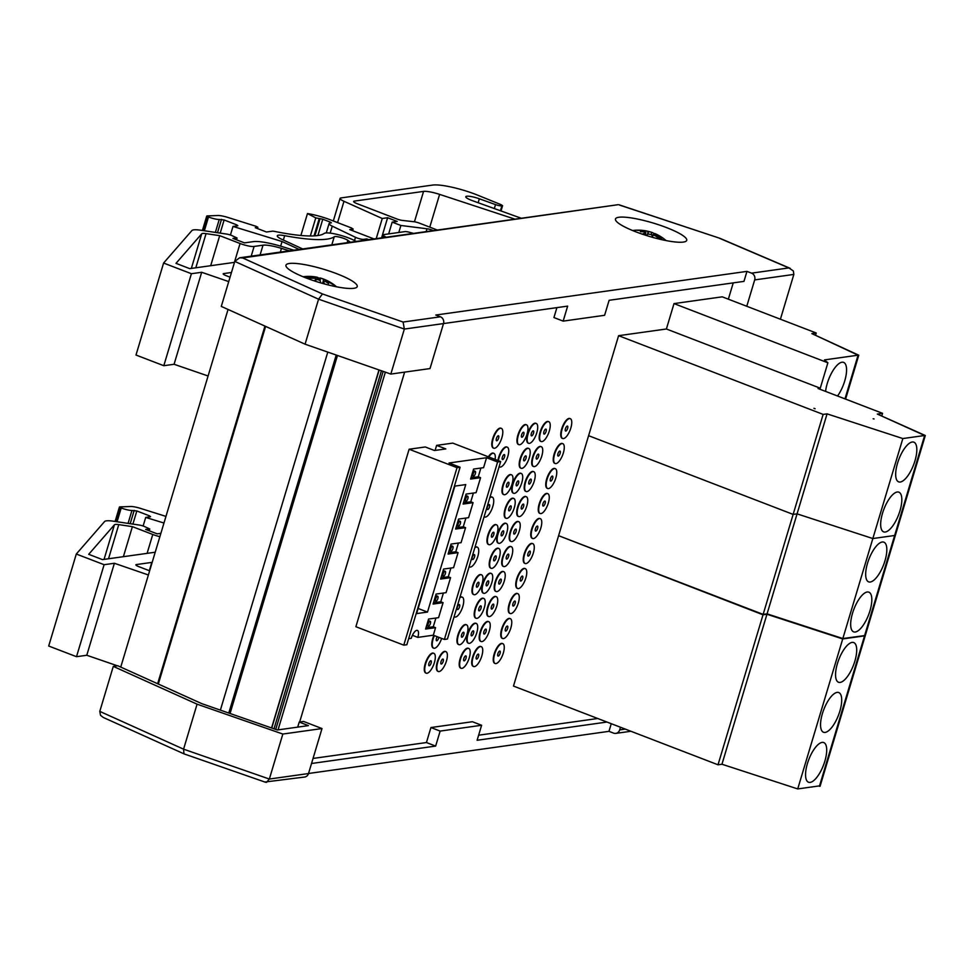 <?xml version="1.0" encoding="UTF-8"?>
<svg xmlns="http://www.w3.org/2000/svg" width="974" height="974" viewBox="0 0 974 974"><rect width="100%" height="100%" fill="white"/><g stroke="black" fill="none" stroke-linecap="round" stroke-linejoin="round"><path stroke-width="1.46" d="M597.756 718.495L478.624 735.212M311.522 763.494L435.646 746.084L426.442 742.541L313.044 758.442M404.624 372.129L299.651 722.014M503.655 494.548A10.629 3.933 -69 0 1 503.412 494.475A10.629 3.933 -69 0 1 503.558 483.141A10.629 3.933 -69 0 1 511.046 474.642A10.629 3.933 -69 0 1 511.265 474.752M473.656 594.542A10.629 3.933 -69 0 1 473.413 594.469A10.629 3.933 -69 0 1 473.559 583.134A10.629 3.933 -69 0 1 481.046 574.636A10.629 3.933 -69 0 1 481.266 574.745M489.959 497.276A10.629 3.933 -69 0 1 491.809 496.971A10.629 3.933 -69 0 1 492.028 497.081M493.477 448.077A10.629 3.933 -69 0 1 493.246 448.003A10.629 3.933 -69 0 1 493.392 436.681A10.629 3.933 -69 0 1 500.88 428.17A10.629 3.933 -69 0 1 501.099 428.28M540.911 441.429A10.629 3.933 -69 0 1 540.667 441.356A10.629 3.933 -69 0 1 540.813 430.021A10.629 3.933 -69 0 1 548.301 421.523A10.629 3.933 -69 0 1 548.52 421.632M488.351 456.806A10.629 3.933 -69 0 1 493.38 453.166A10.629 3.933 -69 0 1 493.599 453.275M533.411 466.424A10.629 3.933 -69 0 1 533.168 466.351A10.629 3.933 -69 0 1 533.314 455.016A10.629 3.933 -69 0 1 540.801 446.518A10.629 3.933 -69 0 1 541.02 446.628M525.911 491.42A10.629 3.933 -69 0 1 525.668 491.346A10.629 3.933 -69 0 1 525.814 480.024A10.629 3.933 -69 0 1 533.302 471.513A10.629 3.933 -69 0 1 533.521 471.623M518.412 516.415A10.629 3.933 -69 0 1 518.168 516.354A10.629 3.933 -69 0 1 518.314 505.019A10.629 3.933 -69 0 1 525.802 496.509A10.629 3.933 -69 0 1 526.021 496.618M510.912 541.422A10.629 3.933 -69 0 1 510.668 541.349A10.629 3.933 -69 0 1 510.814 530.014A10.629 3.933 -69 0 1 518.302 521.516A10.629 3.933 -69 0 1 518.521 521.626M503.412 566.418A10.629 3.933 -69 0 1 503.168 566.344A10.629 3.933 -69 0 1 503.315 555.01A10.629 3.933 -69 0 1 510.802 546.511A10.629 3.933 -69 0 1 511.021 546.621M495.912 591.413A10.629 3.933 -69 0 1 495.669 591.34A10.629 3.933 -69 0 1 495.815 580.017A10.629 3.933 -69 0 1 503.302 571.507A10.629 3.933 -69 0 1 503.521 571.616M488.412 616.408A10.629 3.933 -69 0 1 488.169 616.347A10.629 3.933 -69 0 1 488.315 605.012A10.629 3.933 -69 0 1 495.803 596.502A10.629 3.933 -69 0 1 496.022 596.612M502.438 638.384A10.629 3.933 -69 0 1 502.207 638.323A10.629 3.933 -69 0 1 502.353 626.988A10.629 3.933 -69 0 1 509.84 618.49A10.629 3.933 -69 0 1 510.059 618.587M468.397 643.169A10.629 3.933 -69 0 1 468.153 643.096A10.629 3.933 -69 0 1 468.299 631.761A10.629 3.933 -69 0 1 475.787 623.263A10.629 3.933 -69 0 1 476.018 623.372M458.644 644.532A10.629 3.933 -69 0 1 458.413 644.459A10.629 3.933 -69 0 1 458.559 633.137A10.629 3.933 -69 0 1 466.047 624.626A10.629 3.933 -69 0 1 466.266 624.736M433.479 648.063A10.629 3.933 -69 0 1 433.247 647.99A10.629 3.933 -69 0 1 433.893 635.438M459.959 597.269A10.629 3.933 -69 0 1 461.798 596.965A10.629 3.933 -69 0 1 462.029 597.074M480.913 641.416A10.629 3.933 -69 0 1 480.669 641.342A10.629 3.933 -69 0 1 480.815 630.008A10.629 3.933 -69 0 1 488.303 621.509A10.629 3.933 -69 0 1 488.522 621.619M509.938 613.389A10.629 3.933 -69 0 1 509.706 613.328A10.629 3.933 -69 0 1 509.852 601.993A10.629 3.933 -69 0 1 517.34 593.483A10.629 3.933 -69 0 1 517.559 593.592M475.896 618.173A10.629 3.933 -69 0 1 475.653 618.1A10.629 3.933 -69 0 1 475.799 606.765A10.629 3.933 -69 0 1 483.287 598.267A10.629 3.933 -69 0 1 483.518 598.365M517.438 588.393A10.629 3.933 -69 0 1 517.206 588.32A10.629 3.933 -69 0 1 517.352 576.998A10.629 3.933 -69 0 1 524.84 568.487A10.629 3.933 -69 0 1 525.059 568.597M483.396 593.166A10.629 3.933 -69 0 1 483.153 593.105A10.629 3.933 -69 0 1 483.299 581.77A10.629 3.933 -69 0 1 490.786 573.26A10.629 3.933 -69 0 1 491.018 573.369M524.937 563.398A10.629 3.933 -69 0 1 524.706 563.325A10.629 3.933 -69 0 1 524.852 551.99A10.629 3.933 -69 0 1 532.34 543.492A10.629 3.933 -69 0 1 532.559 543.602M490.896 568.171A10.629 3.933 -69 0 1 490.653 568.098A10.629 3.933 -69 0 1 490.799 556.775A10.629 3.933 -69 0 1 498.286 548.265A10.629 3.933 -69 0 1 498.518 548.374M532.437 538.391A10.629 3.933 -69 0 1 532.206 538.33A10.629 3.933 -69 0 1 532.352 526.995A10.629 3.933 -69 0 1 539.839 518.497A10.629 3.933 -69 0 1 540.059 518.594M498.396 543.175A10.629 3.933 -69 0 1 498.152 543.102A10.629 3.933 -69 0 1 498.298 531.767A10.629 3.933 -69 0 1 505.786 523.269A10.629 3.933 -69 0 1 506.017 523.379M539.937 513.395A10.629 3.933 -69 0 1 539.706 513.335A10.629 3.933 -69 0 1 539.852 502A10.629 3.933 -69 0 1 547.339 493.489A10.629 3.933 -69 0 1 547.558 493.599M505.896 518.168A10.629 3.933 -69 0 1 505.652 518.107A10.629 3.933 -69 0 1 505.798 506.772A10.629 3.933 -69 0 1 513.286 498.274A10.629 3.933 -69 0 1 513.517 498.371M547.437 488.4A10.629 3.933 -69 0 1 547.205 488.327A10.629 3.933 -69 0 1 547.351 477.004A10.629 3.933 -69 0 1 554.839 468.494A10.629 3.933 -69 0 1 555.058 468.604M513.395 493.173A10.629 3.933 -69 0 1 513.152 493.112A10.629 3.933 -69 0 1 513.298 481.777A10.629 3.933 -69 0 1 520.786 473.267A10.629 3.933 -69 0 1 521.017 473.376M554.937 463.405A10.629 3.933 -69 0 1 554.705 463.332A10.629 3.933 -69 0 1 554.851 451.997A10.629 3.933 -69 0 1 562.339 443.499A10.629 3.933 -69 0 1 562.558 443.608M520.895 468.177A10.629 3.933 -69 0 1 520.652 468.104A10.629 3.933 -69 0 1 520.798 456.782A10.629 3.933 -69 0 1 528.285 448.271A10.629 3.933 -69 0 1 528.517 448.381M562.436 438.397A10.629 3.933 -69 0 1 562.205 438.337A10.629 3.933 -69 0 1 562.351 427.002A10.629 3.933 -69 0 1 569.839 418.503A10.629 3.933 -69 0 1 570.058 418.601M528.395 443.182A10.629 3.933 -69 0 1 528.152 443.109A10.629 3.933 -69 0 1 528.298 431.774A10.629 3.933 -69 0 1 535.785 423.276A10.629 3.933 -69 0 1 536.017 423.386M474.959 547.266A10.629 3.933 -69 0 1 476.797 546.974A10.629 3.933 -69 0 1 477.029 547.084M497.921 460.483A10.629 3.933 -69 0 1 506.809 446.981A10.629 3.933 -69 0 1 507.028 447.09M488.656 544.539A10.629 3.933 -69 0 1 488.412 544.466A10.629 3.933 -69 0 1 488.558 533.143A10.629 3.933 -69 0 1 496.046 524.633A10.629 3.933 -69 0 1 496.265 524.743M518.655 444.546A10.629 3.933 -69 0 1 518.412 444.473A10.629 3.933 -69 0 1 518.558 433.15A10.629 3.933 -69 0 1 526.045 424.64A10.629 3.933 -69 0 1 526.264 424.749M438.057 671.366A10.629 3.933 -69 0 1 437.825 671.293A10.629 3.933 -69 0 1 437.971 659.97A10.629 3.933 -69 0 1 445.459 651.46A10.629 3.933 -69 0 1 445.678 651.569M473.413 666.411A10.629 3.933 -69 0 1 473.169 666.338A10.629 3.933 -69 0 1 473.315 655.003A10.629 3.933 -69 0 1 480.803 646.505A10.629 3.933 -69 0 1 481.022 646.614M494.938 663.391A10.629 3.933 -69 0 1 494.707 663.318A10.629 3.933 -69 0 1 494.853 651.983A10.629 3.933 -69 0 1 502.341 643.485A10.629 3.933 -69 0 1 502.56 643.595M460.897 668.164A10.629 3.933 -69 0 1 460.653 668.091A10.629 3.933 -69 0 1 460.799 656.768A10.629 3.933 -69 0 1 468.287 648.258A10.629 3.933 -69 0 1 468.518 648.367M425.979 673.058A10.629 3.933 -69 0 1 425.748 672.997A10.629 3.933 -69 0 1 425.894 661.663A10.629 3.933 -69 0 1 433.381 653.152A10.629 3.933 -69 0 1 433.6 653.262M429.266 665.753A2.654 0.986 -69 0 1 429.071 665.729A2.654 0.986 -69 0 1 429.108 662.904A2.654 0.986 -69 0 1 430.971 660.774A2.654 0.986 -69 0 1 431.032 663.355A2.654 0.986 -69 0 1 429.266 665.753M427.026 673.253A10.629 3.933 111 0 0 434.063 663.659A10.629 3.933 111 0 0 433.844 653.335A10.629 3.933 111 0 0 426.344 661.845A10.629 3.933 111 0 0 426.21 673.168A10.629 3.933 111 0 0 427.026 673.253M464.184 660.859A2.654 0.986 -69 0 1 463.977 660.835A2.654 0.986 -69 0 1 464.014 657.998A2.654 0.986 -69 0 1 465.889 655.879A2.654 0.986 -69 0 1 465.949 658.461A2.654 0.986 -69 0 1 464.184 660.859M461.932 668.359A10.629 3.933 111 0 0 468.969 658.753A10.629 3.933 111 0 0 468.75 648.441A10.629 3.933 111 0 0 461.262 656.939A10.629 3.933 111 0 0 461.116 668.274A10.629 3.933 111 0 0 461.932 668.359M498.225 656.074A2.654 0.986 -69 0 1 498.018 656.062A2.654 0.986 -69 0 1 498.055 653.225A2.654 0.986 -69 0 1 499.93 651.095A2.654 0.986 -69 0 1 499.991 653.676A2.654 0.986 -69 0 1 498.225 656.074M495.973 663.574A10.629 3.933 111 0 0 503.022 653.98A10.629 3.933 111 0 0 502.791 643.656A10.629 3.933 111 0 0 495.303 652.166A10.629 3.933 111 0 0 495.157 663.501A10.629 3.933 111 0 0 495.973 663.574M476.7 659.094A2.654 0.986 -69 0 1 476.493 659.081A2.654 0.986 -69 0 1 476.529 656.245A2.654 0.986 -69 0 1 478.404 654.114A2.654 0.986 -69 0 1 478.453 656.695A2.654 0.986 -69 0 1 476.7 659.094M474.448 666.593A10.629 3.933 111 0 0 481.485 657A10.629 3.933 111 0 0 481.266 646.675A10.629 3.933 111 0 0 473.778 655.185A10.629 3.933 111 0 0 473.632 666.52A10.629 3.933 111 0 0 474.448 666.593M441.344 664.061A2.654 0.986 -69 0 1 441.149 664.037A2.654 0.986 -69 0 1 441.185 661.2A2.654 0.986 -69 0 1 443.048 659.081A2.654 0.986 -69 0 1 443.109 661.663A2.654 0.986 -69 0 1 441.344 664.061M439.104 671.561A10.629 3.933 111 0 0 446.141 661.955A10.629 3.933 111 0 0 445.909 651.643A10.629 3.933 111 0 0 438.422 660.141A10.629 3.933 111 0 0 438.276 671.476A10.629 3.933 111 0 0 439.104 671.561M519.69 444.741A10.629 3.933 111 0 0 526.727 435.135A10.629 3.933 111 0 0 526.508 424.822A10.629 3.933 111 0 0 519.02 433.32A10.629 3.933 111 0 0 518.874 444.655A10.629 3.933 111 0 0 519.69 444.741M521.942 437.241A2.654 0.986 -69 0 1 521.735 437.216A2.654 0.986 -69 0 1 521.772 434.38A2.654 0.986 -69 0 1 523.647 432.261A2.654 0.986 -69 0 1 523.695 434.842A2.654 0.986 -69 0 1 521.942 437.241M489.691 544.734A10.629 3.933 111 0 0 496.728 535.128A10.629 3.933 111 0 0 496.509 524.816A10.629 3.933 111 0 0 489.021 533.314A10.629 3.933 111 0 0 488.875 544.649A10.629 3.933 111 0 0 489.691 544.734M491.943 537.234A2.654 0.986 -69 0 1 491.736 537.21A2.654 0.986 -69 0 1 491.773 534.373A2.654 0.986 -69 0 1 493.648 532.254A2.654 0.986 -69 0 1 493.696 534.836A2.654 0.986 -69 0 1 491.943 537.234M499.138 466.68A10.629 3.933 111 0 0 499.625 466.984A10.629 3.933 111 0 0 500.441 467.07A10.629 3.933 111 0 0 507.491 457.476A10.629 3.933 111 0 0 507.259 447.151A10.629 3.933 111 0 0 498.384 460.665M502.694 459.57A2.654 0.986 -69 0 1 502.487 459.545A2.654 0.986 -69 0 1 502.523 456.721A2.654 0.986 -69 0 1 504.398 454.59A2.654 0.986 -69 0 1 504.459 457.171A2.654 0.986 -69 0 1 502.694 459.57M469.139 566.673A10.629 3.933 111 0 0 469.626 566.978A10.629 3.933 111 0 0 470.442 567.063A10.629 3.933 111 0 0 477.491 557.469A10.629 3.933 111 0 0 477.26 547.144A10.629 3.933 111 0 0 474.776 547.875M472.694 559.563A2.654 0.986 -69 0 1 472.487 559.539A2.654 0.986 -69 0 1 472.524 556.714A2.654 0.986 -69 0 1 474.399 554.583A2.654 0.986 -69 0 1 474.46 557.165A2.654 0.986 -69 0 1 472.694 559.563M529.43 443.365A10.629 3.933 111 0 0 536.467 433.771A10.629 3.933 111 0 0 536.248 423.447A10.629 3.933 111 0 0 528.76 431.957A10.629 3.933 111 0 0 528.614 443.292A10.629 3.933 111 0 0 529.43 443.365M531.682 435.865A2.654 0.986 -69 0 1 531.475 435.853A2.654 0.986 -69 0 1 531.512 433.016A2.654 0.986 -69 0 1 533.387 430.885A2.654 0.986 -69 0 1 533.448 433.467A2.654 0.986 -69 0 1 531.682 435.865M563.483 438.592A10.629 3.933 111 0 0 570.521 428.998A10.629 3.933 111 0 0 570.289 418.674A10.629 3.933 111 0 0 562.802 427.184A10.629 3.933 111 0 0 562.655 438.507A10.629 3.933 111 0 0 563.483 438.592M565.784 431.08A2.654 0.986 -69 0 1 565.577 431.068A2.654 0.986 -69 0 1 565.614 428.231A2.654 0.986 -69 0 1 567.489 426.101A2.654 0.986 -69 0 1 567.55 428.682A2.654 0.986 -69 0 1 565.784 431.08M521.93 468.372A10.629 3.933 111 0 0 528.967 458.766A10.629 3.933 111 0 0 528.748 448.454A10.629 3.933 111 0 0 521.26 456.952A10.629 3.933 111 0 0 521.114 468.287A10.629 3.933 111 0 0 521.93 468.372M524.182 460.872A2.654 0.986 -69 0 1 523.975 460.848A2.654 0.986 -69 0 1 524.012 458.011A2.654 0.986 -69 0 1 525.887 455.893A2.654 0.986 -69 0 1 525.948 458.474A2.654 0.986 -69 0 1 524.182 460.872M555.984 463.587A10.629 3.933 111 0 0 563.021 453.994A10.629 3.933 111 0 0 562.789 443.669A10.629 3.933 111 0 0 555.302 452.179A10.629 3.933 111 0 0 555.156 463.514A10.629 3.933 111 0 0 555.984 463.587M558.285 456.088A2.654 0.986 -69 0 1 558.078 456.063A2.654 0.986 -69 0 1 558.114 453.227A2.654 0.986 -69 0 1 559.989 451.108A2.654 0.986 -69 0 1 560.05 453.689A2.654 0.986 -69 0 1 558.285 456.088M514.43 493.368A10.629 3.933 111 0 0 521.467 483.774A10.629 3.933 111 0 0 521.248 473.449A10.629 3.933 111 0 0 513.761 481.947A10.629 3.933 111 0 0 513.615 493.282A10.629 3.933 111 0 0 514.43 493.368M516.683 485.868A2.654 0.986 -69 0 1 516.476 485.843A2.654 0.986 -69 0 1 516.512 483.019A2.654 0.986 -69 0 1 518.387 480.888A2.654 0.986 -69 0 1 518.448 483.469A2.654 0.986 -69 0 1 516.683 485.868M548.484 488.595A10.629 3.933 111 0 0 555.521 478.989A10.629 3.933 111 0 0 555.29 468.677A10.629 3.933 111 0 0 547.802 477.175A10.629 3.933 111 0 0 547.656 488.51A10.629 3.933 111 0 0 548.484 488.595M550.785 481.083A2.654 0.986 -69 0 1 550.578 481.059A2.654 0.986 -69 0 1 550.614 478.234A2.654 0.986 -69 0 1 552.489 476.103A2.654 0.986 -69 0 1 552.55 478.684A2.654 0.986 -69 0 1 550.785 481.083M506.93 518.363A10.629 3.933 111 0 0 513.968 508.769A10.629 3.933 111 0 0 513.748 498.445A10.629 3.933 111 0 0 506.261 506.955A10.629 3.933 111 0 0 506.115 518.278A10.629 3.933 111 0 0 506.93 518.363M509.183 510.863A2.654 0.986 -69 0 1 508.976 510.839A2.654 0.986 -69 0 1 509.012 508.014A2.654 0.986 -69 0 1 510.887 505.883A2.654 0.986 -69 0 1 510.948 508.465A2.654 0.986 -69 0 1 509.183 510.863M540.984 513.59A10.629 3.933 111 0 0 548.021 503.996A10.629 3.933 111 0 0 547.79 493.672A10.629 3.933 111 0 0 540.302 502.17A10.629 3.933 111 0 0 540.156 513.505A10.629 3.933 111 0 0 540.984 513.59M543.285 506.078A2.654 0.986 -69 0 1 543.078 506.054A2.654 0.986 -69 0 1 543.115 503.229A2.654 0.986 -69 0 1 544.99 501.099A2.654 0.986 -69 0 1 545.05 503.68A2.654 0.986 -69 0 1 543.285 506.078M499.431 543.358A10.629 3.933 111 0 0 506.468 533.764A10.629 3.933 111 0 0 506.249 523.44A10.629 3.933 111 0 0 498.761 531.95A10.629 3.933 111 0 0 498.615 543.285A10.629 3.933 111 0 0 499.431 543.358M501.683 535.858A2.654 0.986 -69 0 1 501.476 535.846A2.654 0.986 -69 0 1 501.513 533.009A2.654 0.986 -69 0 1 503.388 530.879A2.654 0.986 -69 0 1 503.448 533.46A2.654 0.986 -69 0 1 501.683 535.858M533.472 538.585A10.629 3.933 111 0 0 540.521 528.992A10.629 3.933 111 0 0 540.29 518.667A10.629 3.933 111 0 0 532.802 527.178A10.629 3.933 111 0 0 532.656 538.5A10.629 3.933 111 0 0 533.472 538.585M535.785 531.073A2.654 0.986 -69 0 1 535.578 531.061A2.654 0.986 -69 0 1 535.615 528.225A2.654 0.986 -69 0 1 537.49 526.094A2.654 0.986 -69 0 1 537.551 528.675A2.654 0.986 -69 0 1 535.785 531.073M491.931 568.366A10.629 3.933 111 0 0 498.968 558.759A10.629 3.933 111 0 0 498.749 548.447A10.629 3.933 111 0 0 491.261 556.945A10.629 3.933 111 0 0 491.115 568.28A10.629 3.933 111 0 0 491.931 568.366M494.183 560.866A2.654 0.986 -69 0 1 493.976 560.841A2.654 0.986 -69 0 1 494.013 558.005A2.654 0.986 -69 0 1 495.888 555.886A2.654 0.986 -69 0 1 495.949 558.467A2.654 0.986 -69 0 1 494.183 560.866M525.972 563.581A10.629 3.933 111 0 0 533.022 553.987A10.629 3.933 111 0 0 532.79 543.662A10.629 3.933 111 0 0 525.303 552.173A10.629 3.933 111 0 0 525.156 563.508A10.629 3.933 111 0 0 525.972 563.581M528.285 556.081A2.654 0.986 -69 0 1 528.078 556.057A2.654 0.986 -69 0 1 528.115 553.22A2.654 0.986 -69 0 1 529.99 551.101A2.654 0.986 -69 0 1 530.051 553.682A2.654 0.986 -69 0 1 528.285 556.081M484.431 593.361A10.629 3.933 111 0 0 491.468 583.767A10.629 3.933 111 0 0 491.249 573.442A10.629 3.933 111 0 0 483.761 581.941A10.629 3.933 111 0 0 483.615 593.276A10.629 3.933 111 0 0 484.431 593.361M486.683 585.861A2.654 0.986 -69 0 1 486.476 585.837A2.654 0.986 -69 0 1 486.513 583.012A2.654 0.986 -69 0 1 488.388 580.881A2.654 0.986 -69 0 1 488.449 583.463A2.654 0.986 -69 0 1 486.683 585.861M518.472 588.588A10.629 3.933 111 0 0 525.522 578.982A10.629 3.933 111 0 0 525.29 568.67A10.629 3.933 111 0 0 517.803 577.168A10.629 3.933 111 0 0 517.657 588.503A10.629 3.933 111 0 0 518.472 588.588M520.786 581.076A2.654 0.986 -69 0 1 520.579 581.052A2.654 0.986 -69 0 1 520.615 578.227A2.654 0.986 -69 0 1 522.49 576.097A2.654 0.986 -69 0 1 522.551 578.678A2.654 0.986 -69 0 1 520.786 581.076M476.931 618.356A10.629 3.933 111 0 0 483.968 608.762A10.629 3.933 111 0 0 483.749 598.438A10.629 3.933 111 0 0 476.262 606.948A10.629 3.933 111 0 0 476.116 618.271A10.629 3.933 111 0 0 476.931 618.356M479.184 610.856A2.654 0.986 -69 0 1 478.977 610.832A2.654 0.986 -69 0 1 479.013 608.007A2.654 0.986 -69 0 1 480.888 605.877A2.654 0.986 -69 0 1 480.949 608.458A2.654 0.986 -69 0 1 479.184 610.856M510.973 613.583A10.629 3.933 111 0 0 518.022 603.99A10.629 3.933 111 0 0 517.791 593.665A10.629 3.933 111 0 0 510.303 602.163A10.629 3.933 111 0 0 510.157 613.498A10.629 3.933 111 0 0 510.973 613.583M513.286 606.072A2.654 0.986 -69 0 1 513.079 606.047A2.654 0.986 -69 0 1 513.115 603.223A2.654 0.986 -69 0 1 514.99 601.092A2.654 0.986 -69 0 1 515.051 603.673A2.654 0.986 -69 0 1 513.286 606.072M481.947 641.598A10.629 3.933 111 0 0 488.985 632.004A10.629 3.933 111 0 0 488.765 621.68A10.629 3.933 111 0 0 481.278 630.19A10.629 3.933 111 0 0 481.132 641.513A10.629 3.933 111 0 0 481.947 641.598M484.261 634.086A2.654 0.986 -69 0 1 484.054 634.074A2.654 0.986 -69 0 1 484.09 631.237A2.654 0.986 -69 0 1 485.965 629.119A2.654 0.986 -69 0 1 486.014 631.688A2.654 0.986 -69 0 1 484.261 634.086M454.14 616.664A10.629 3.933 111 0 0 454.627 616.98A10.629 3.933 111 0 0 455.442 617.066A10.629 3.933 111 0 0 462.492 607.459A10.629 3.933 111 0 0 462.26 597.147A10.629 3.933 111 0 0 459.777 597.878M457.695 609.566A2.654 0.986 -69 0 1 457.488 609.541A2.654 0.986 -69 0 1 457.524 606.705A2.654 0.986 -69 0 1 459.399 604.586A2.654 0.986 -69 0 1 459.46 607.167A2.654 0.986 -69 0 1 457.695 609.566M434.355 635.608A10.629 3.933 111 0 0 433.71 648.173A10.629 3.933 111 0 0 434.526 648.258A10.629 3.933 111 0 0 441.636 638.408M438.799 637.313A2.654 0.986 -69 0 1 436.766 640.758A2.654 0.986 -69 0 1 436.571 640.734A2.654 0.986 -69 0 1 436.255 639.188A2.654 0.986 -69 0 1 437.204 636.704M459.691 644.727A10.629 3.933 111 0 0 466.729 635.121A10.629 3.933 111 0 0 466.509 624.809A10.629 3.933 111 0 0 459.022 633.307A10.629 3.933 111 0 0 458.876 644.642A10.629 3.933 111 0 0 459.691 644.727M461.944 637.227A2.654 0.986 -69 0 1 461.737 637.203A2.654 0.986 -69 0 1 461.773 634.366A2.654 0.986 -69 0 1 463.648 632.248A2.654 0.986 -69 0 1 463.697 634.829A2.654 0.986 -69 0 1 461.944 637.227M469.431 643.351A10.629 3.933 111 0 0 476.469 633.757A10.629 3.933 111 0 0 476.249 623.433A10.629 3.933 111 0 0 468.762 631.943A10.629 3.933 111 0 0 468.616 643.278A10.629 3.933 111 0 0 469.431 643.351M471.684 635.852A2.654 0.986 -69 0 1 471.477 635.839A2.654 0.986 -69 0 1 471.513 633.003A2.654 0.986 -69 0 1 473.388 630.872A2.654 0.986 -69 0 1 473.449 633.453A2.654 0.986 -69 0 1 471.684 635.852M503.473 638.579A10.629 3.933 111 0 0 510.522 628.985A10.629 3.933 111 0 0 510.291 618.66A10.629 3.933 111 0 0 502.803 627.171A10.629 3.933 111 0 0 502.657 638.494A10.629 3.933 111 0 0 503.473 638.579M505.786 631.067A2.654 0.986 -69 0 1 505.579 631.055A2.654 0.986 -69 0 1 505.616 628.218A2.654 0.986 -69 0 1 507.491 626.087A2.654 0.986 -69 0 1 507.551 628.668A2.654 0.986 -69 0 1 505.786 631.067M489.447 616.603A10.629 3.933 111 0 0 496.484 607.009A10.629 3.933 111 0 0 496.265 596.685A10.629 3.933 111 0 0 488.778 605.195A10.629 3.933 111 0 0 488.631 616.518A10.629 3.933 111 0 0 489.447 616.603M491.76 609.091A2.654 0.986 -69 0 1 491.553 609.079A2.654 0.986 -69 0 1 491.59 606.242A2.654 0.986 -69 0 1 493.465 604.111A2.654 0.986 -69 0 1 493.514 606.692A2.654 0.986 -69 0 1 491.76 609.091M496.947 591.608A10.629 3.933 111 0 0 503.984 582.002A10.629 3.933 111 0 0 503.765 571.689A10.629 3.933 111 0 0 496.277 580.187A10.629 3.933 111 0 0 496.131 591.522A10.629 3.933 111 0 0 496.947 591.608M499.26 584.096A2.654 0.986 -69 0 1 499.053 584.071A2.654 0.986 -69 0 1 499.09 581.247A2.654 0.986 -69 0 1 500.965 579.116A2.654 0.986 -69 0 1 501.013 581.697A2.654 0.986 -69 0 1 499.26 584.096M504.447 566.6A10.629 3.933 111 0 0 511.484 557.006A10.629 3.933 111 0 0 511.265 546.682A10.629 3.933 111 0 0 503.777 555.192A10.629 3.933 111 0 0 503.631 566.527A10.629 3.933 111 0 0 504.447 566.6M506.76 559.1A2.654 0.986 -69 0 1 506.553 559.076A2.654 0.986 -69 0 1 506.59 556.239A2.654 0.986 -69 0 1 508.465 554.121A2.654 0.986 -69 0 1 508.513 556.702A2.654 0.986 -69 0 1 506.76 559.1M511.947 541.605A10.629 3.933 111 0 0 518.984 532.011A10.629 3.933 111 0 0 518.765 521.687A10.629 3.933 111 0 0 511.277 530.197A10.629 3.933 111 0 0 511.131 541.52A10.629 3.933 111 0 0 511.947 541.605M514.26 534.093A2.654 0.986 -69 0 1 514.053 534.081A2.654 0.986 -69 0 1 514.089 531.244A2.654 0.986 -69 0 1 515.964 529.113A2.654 0.986 -69 0 1 516.013 531.694A2.654 0.986 -69 0 1 514.26 534.093M519.446 516.61A10.629 3.933 111 0 0 526.484 507.016A10.629 3.933 111 0 0 526.264 496.691A10.629 3.933 111 0 0 518.777 505.202A10.629 3.933 111 0 0 518.631 516.524A10.629 3.933 111 0 0 519.446 516.61M521.76 509.098A2.654 0.986 -69 0 1 521.553 509.085A2.654 0.986 -69 0 1 521.589 506.249A2.654 0.986 -69 0 1 523.464 504.118A2.654 0.986 -69 0 1 523.513 506.699A2.654 0.986 -69 0 1 521.76 509.098M526.946 491.614A10.629 3.933 111 0 0 533.983 482.008A10.629 3.933 111 0 0 533.764 471.696A10.629 3.933 111 0 0 526.277 480.194A10.629 3.933 111 0 0 526.13 491.529A10.629 3.933 111 0 0 526.946 491.614M529.259 484.102A2.654 0.986 -69 0 1 529.052 484.078A2.654 0.986 -69 0 1 529.089 481.253A2.654 0.986 -69 0 1 530.964 479.123A2.654 0.986 -69 0 1 531.013 481.704A2.654 0.986 -69 0 1 529.259 484.102M534.446 466.607A10.629 3.933 111 0 0 541.483 457.013A10.629 3.933 111 0 0 541.264 446.689A10.629 3.933 111 0 0 533.776 455.199A10.629 3.933 111 0 0 533.63 466.534A10.629 3.933 111 0 0 534.446 466.607M536.759 459.107A2.654 0.986 -69 0 1 536.552 459.083A2.654 0.986 -69 0 1 536.589 456.246A2.654 0.986 -69 0 1 538.464 454.127A2.654 0.986 -69 0 1 538.512 456.709A2.654 0.986 -69 0 1 536.759 459.107M495.121 459.411A10.629 3.933 111 0 0 493.842 453.348A10.629 3.933 111 0 0 488.814 456.976M541.946 441.612A10.629 3.933 111 0 0 548.983 432.018A10.629 3.933 111 0 0 548.764 421.693A10.629 3.933 111 0 0 541.276 430.204A10.629 3.933 111 0 0 541.13 441.526A10.629 3.933 111 0 0 541.946 441.612M544.259 434.1A2.654 0.986 -69 0 1 544.052 434.087A2.654 0.986 -69 0 1 544.089 431.251A2.654 0.986 -69 0 1 545.964 429.12A2.654 0.986 -69 0 1 546.012 431.701A2.654 0.986 -69 0 1 544.259 434.1M494.524 448.271A10.629 3.933 111 0 0 501.561 438.665A10.629 3.933 111 0 0 501.342 428.353A10.629 3.933 111 0 0 493.855 436.851A10.629 3.933 111 0 0 493.708 448.186A10.629 3.933 111 0 0 494.524 448.271M496.764 440.772A2.654 0.986 -69 0 1 496.57 440.747A2.654 0.986 -69 0 1 496.606 437.91A2.654 0.986 -69 0 1 498.469 435.792A2.654 0.986 -69 0 1 498.53 438.373A2.654 0.986 -69 0 1 496.764 440.772M484.139 516.67A10.629 3.933 111 0 0 484.626 516.987A10.629 3.933 111 0 0 485.442 517.072A10.629 3.933 111 0 0 492.491 507.466A10.629 3.933 111 0 0 492.26 497.154A10.629 3.933 111 0 0 489.776 497.884M487.694 509.572A2.654 0.986 -69 0 1 487.487 509.548A2.654 0.986 -69 0 1 487.524 506.711A2.654 0.986 -69 0 1 489.398 504.593A2.654 0.986 -69 0 1 489.459 507.174A2.654 0.986 -69 0 1 487.694 509.572M474.691 594.724A10.629 3.933 111 0 0 481.728 585.131A10.629 3.933 111 0 0 481.509 574.806A10.629 3.933 111 0 0 474.021 583.316A10.629 3.933 111 0 0 473.875 594.639A10.629 3.933 111 0 0 474.691 594.724M476.943 587.225A2.654 0.986 -69 0 1 476.736 587.2A2.654 0.986 -69 0 1 476.773 584.376A2.654 0.986 -69 0 1 478.648 582.245A2.654 0.986 -69 0 1 478.697 584.826A2.654 0.986 -69 0 1 476.943 587.225M504.69 494.731A10.629 3.933 111 0 0 511.727 485.137A10.629 3.933 111 0 0 511.508 474.813A10.629 3.933 111 0 0 504.021 483.323A10.629 3.933 111 0 0 503.875 494.646A10.629 3.933 111 0 0 504.69 494.731M506.943 487.231A2.654 0.986 -69 0 1 506.736 487.207A2.654 0.986 -69 0 1 506.772 484.382A2.654 0.986 -69 0 1 508.647 482.252A2.654 0.986 -69 0 1 508.696 484.833A2.654 0.986 -69 0 1 506.943 487.231M858.764 355.218L811.853 333.607L858.082 355.181L824.479 359.893L827.876 362.803L674.008 303.596L722.233 296.827L816.212 332.998L811.853 333.607L858.764 355.218L845.59 399.097M858.082 355.181L844.982 398.865L858.082 355.181M825.587 391.402A21.258 7.865 -69 0 1 832.965 370.619A21.258 7.865 -69 0 1 843.618 362.389A21.258 7.865 -69 0 1 844.714 381.004A21.258 7.865 -69 0 1 837.555 396.016M827.876 362.803L819.95 389.235M666.386 328.993L820.254 388.2L818.075 388.516L882.566 413.329L877.331 414.072L924.655 435.488L902.837 438.556L827.072 413.865L823.14 414.413L618.6 335.689L666.386 328.993L674.008 303.596M816.212 332.998L815.591 335.08M618.6 335.689L588.6 435.682L793.14 514.406L797.073 513.858L872.838 538.549L894.656 535.481L872.838 538.549L797.073 513.858L793.14 514.406L588.6 435.682L558.601 535.676L763.141 614.399L767.074 613.851L842.839 638.542L865.302 635.498L820.059 786.286L818.781 785.969M815.092 408.763L813.935 408.325L815.092 408.763M882.566 413.329L881.823 415.837M874.043 418.966L873.167 418.759L874.043 418.966M899.976 510.79A21.258 7.865 -69 0 1 883.613 531.853A21.258 7.865 -69 0 1 883.905 509.195A21.258 7.865 -69 0 1 898.88 492.174A21.258 7.865 -69 0 1 899.976 510.79M914.976 460.799A21.258 7.865 -69 0 1 898.612 481.85A21.258 7.865 -69 0 1 898.905 459.192A21.258 7.865 -69 0 1 913.88 442.184A21.258 7.865 -69 0 1 914.976 460.799M925.3 435.512L865.302 635.498L864.656 635.474L894.656 535.481L895.301 535.505L894.656 535.481L924.655 435.488L925.3 435.512L877.331 414.072L924.655 435.488L819.426 786.261M902.837 438.556L842.839 638.542M827.072 413.865L767.074 613.851M823.14 414.413L763.141 614.399M869.977 610.783A21.258 7.865 -69 0 1 853.614 631.846A21.258 7.865 -69 0 1 853.906 609.188A21.258 7.865 -69 0 1 868.881 592.168A21.258 7.865 -69 0 1 869.977 610.783M884.976 560.793A21.258 7.865 -69 0 1 868.613 581.843A21.258 7.865 -69 0 1 868.905 559.186A21.258 7.865 -69 0 1 883.881 542.177A21.258 7.865 -69 0 1 884.976 560.793M558.479 536.077L513.481 686.073L718.021 764.785L721.953 764.237L797.718 788.928L819.536 785.872L864.547 635.876L842.717 638.944L766.952 614.253L763.019 614.801L559.332 535.968M863.889 635.584L864.547 635.876M766.952 614.253L721.953 764.237M763.019 614.801L718.021 764.785M842.717 638.944L797.718 788.928M839.856 711.178A21.258 7.865 -69 0 1 823.493 732.241A21.258 7.865 -69 0 1 823.785 709.571A21.258 7.865 -69 0 1 838.76 692.563A21.258 7.865 -69 0 1 839.856 711.178M824.856 761.169A21.258 7.865 -69 0 1 808.493 782.232A21.258 7.865 -69 0 1 808.785 759.574A21.258 7.865 -69 0 1 823.761 742.565A21.258 7.865 -69 0 1 824.856 761.169M854.855 661.176A21.258 7.865 -69 0 1 838.492 682.238A21.258 7.865 -69 0 1 838.784 659.581A21.258 7.865 -69 0 1 853.76 642.572A21.258 7.865 -69 0 1 854.855 661.176M606.96 722.051L477.114 740.264L481.606 725.265L440.151 731.084L430.934 727.541L472.402 721.722L481.606 725.265M265.098 782L304.643 777.033A5.308 4.833 -98 0 0 308.514 773.551L322.004 728.552L303.584 721.454L299.225 722.075L308.429 725.618L277.359 729.976L201.874 703.678L117.769 665.753L113.288 666.386L99.786 711.385L100.517 715.281L103.22 717.436L183.964 753.839L183.575 749.164L99.786 711.385M322.004 728.552L282.837 734.043L197.077 704.165L113.288 666.386M426.442 742.541L430.934 727.541M435.646 746.084L440.151 731.084M611.258 723.706L608.969 731.34L308.527 773.49M297.703 727.115L299.225 722.075M620.475 727.249L619.683 729.891A5.308 4.833 82 0 1 613.571 733.118L608.969 731.34M282.837 734.043L269.348 779.042L183.575 749.164L197.077 704.165M266.499 782.39L269.348 779.042L308.514 773.551M556.921 307.614L553.938 317.561L563.155 321.116L604.611 315.296L609.115 300.296L743.966 281.376L746.961 271.381L751.575 273.146A5.308 4.833 82 0 1 754.68 279.915L746.778 306.274M403.102 322.041L404.344 329.066L443.511 323.575A5.308 4.833 -98 0 0 440.406 316.806L403.102 322.041L322.467 293.953L242.623 257.94L239.604 257.793L234.783 261.409L221.293 306.408L305.069 344.187L390.842 374.065L430.009 368.574L443.511 323.575L567.647 306.116L563.155 321.116M440.406 316.806L435.792 315.028L746.961 271.381M728.345 299.176L733.239 282.886M306.323 278.04A37.195 6.952 -163.3 0 1 285.966 265.208A37.195 6.952 -163.3 0 1 323.599 269.238A37.195 6.952 -163.3 0 1 357.227 286.587A37.195 6.952 -163.3 0 1 306.323 278.04M635.815 231.812A37.195 6.952 -163.3 0 1 615.471 218.98A37.195 6.952 -163.3 0 1 653.091 223.009A37.195 6.952 -163.3 0 1 686.719 240.359A37.195 6.952 -163.3 0 1 635.815 231.812M780.405 319.216L793.847 274.425L793.36 270.967L788.879 267.911L751.575 273.146M242.623 257.94L618.052 204.698L239.604 257.793M619.513 205.064L719.859 238.289L790.243 268.361M322.467 293.953L318.571 299.188L404.344 329.066L390.842 374.065M305.069 344.187L318.571 299.188L234.783 261.409M278.04 729.879L385.363 372.165M228.805 713.065L336.213 355.035L228.78 713.053M220.38 710.119L327.788 352.101M120.752 667.093L228.05 309.452M148.389 574.977L114.384 563.264L104.108 564.701L76.301 554.023L48.7 646.018L76.508 656.695L86.783 655.259L117.416 665.802M119.376 666.484L120.788 666.971M159.882 536.662A10.799 2.021 -163.3 0 1 152.772 534.47L132.403 526.642L118.755 524.621A10.714 2.009 16.7 0 0 114.421 524.791L88.707 554.316L102.465 559.612L155.219 552.221M86.783 655.259L114.384 563.264M76.508 656.695L104.108 564.701M152.163 562.375A5.357 0.998 16.7 0 0 151.798 562.4L136.384 564.567A5.357 0.998 16.7 0 0 135.897 564.81A5.357 0.998 16.7 0 0 138.832 566.661L149.631 570.813M76.301 554.023L104.595 521.54A21.44 4.006 -163.3 0 1 113.264 521.187L139.124 525.023A5.357 0.998 -163.3 0 1 144.237 526.41L149.752 528.967L145.637 529.406L157.204 533.849L160.88 533.338M147.89 530.27L148.255 529.028M163.973 523.026L145.71 517.413L150.544 516.731L149.57 515.891L136.835 510.96L131.953 510.461A8.803 1.644 -163.3 0 1 121.202 507.978L119.741 506.906L130.54 506.504A10.714 2.009 -163.3 0 1 140.646 508.44L165.957 516.403M143.129 526.009L145.71 517.413M128.081 523.379L131.953 510.461M123.381 556.678L132.403 526.642M228.732 281.596L201.679 272.282L191.403 273.718L163.595 263.041L135.995 355.035L163.802 365.713L174.078 364.276L208.083 375.988M251.195 256.162L254.117 246.434A10.799 2.021 -163.3 0 1 240.067 243.5L219.698 235.659L206.062 233.638A10.714 2.009 16.7 0 0 201.728 233.809L176.002 263.345L189.76 268.641L234.503 262.359M289.375 250.805L281.462 248.37A19.297 3.604 16.7 0 0 263.017 245.18L254.117 246.434M437.326 230.047L419.441 223.168A5.308 0.998 16.7 0 0 413.938 221.731L402.372 220.416A5.308 0.998 -163.3 0 1 396.868 218.967L357.3 203.749A6.708 1.254 -163.3 0 1 353.635 201.435A6.708 1.254 -163.3 0 1 354.244 201.119L423.568 191.403A15.231 2.849 -163.3 0 1 439.615 194.386L514.966 219.162M174.078 364.276L201.679 272.282M163.802 365.713L191.403 273.718M386.13 237.23L383.695 235.818A5.357 0.998 -163.3 0 1 382.794 234.904A5.357 0.998 -163.3 0 1 383.281 234.661L405.014 231.605A5.357 0.998 -163.3 0 1 409.238 232.238L413.5 233.395M433.369 230.607A5.357 0.998 16.7 0 0 426.989 228.768L400.898 225.481L392.193 222.133L397.197 221.427L387.615 217.738L382.258 218.493L343.98 201.289A10.714 2.009 -163.3 0 1 340.084 198.416A10.714 2.009 -163.3 0 1 341.058 197.917L432.614 185.072A33.676 6.294 -163.3 0 1 478.027 195.311L501.111 204.686L502.584 205.684L501.866 205.891A5.357 0.998 -163.3 0 1 495.523 204.601L479.33 198.781A10.617 1.985 16.7 0 0 465.803 196.711A10.617 1.985 16.7 0 0 471.611 200.376L521.321 218.273M398.804 232.482L400.898 225.481M388.65 233.906L392.193 222.133M381.577 237.875L387.615 217.738M376.22 238.63L382.258 218.493M231.459 272.489L223.691 273.584A5.357 0.998 16.7 0 0 223.204 273.828A5.357 0.998 16.7 0 0 226.138 275.679L230.059 277.188M368.708 239.677L366.76 238.922L363.679 239.361A5.357 0.998 -163.3 0 1 355.498 237.315L332.268 226.151A10.714 2.009 -163.3 0 1 329.066 223.582A10.714 2.009 -163.3 0 1 330.04 223.095L331.391 222.827L330.223 222.084L322.784 219.223L315.771 217.872L307.467 213.574A24.654 4.614 -163.3 0 1 330.904 220.039L351.346 227.904L353.112 229.024L349.739 229.596L373.992 238.934M300.893 235.477L307.467 213.574M366.443 239.994L366.76 238.922M163.595 263.041L191.902 230.558A21.44 4.006 -163.3 0 1 200.571 230.205L226.418 234.04A5.357 0.998 -163.3 0 1 231.544 235.428L237.047 237.985L232.932 238.423L244.498 242.879L253.398 241.625A30.011 5.613 -163.3 0 1 282.095 246.592L293.795 250.184M235.184 239.287L235.55 238.058M299.201 249.429L282.058 241.515L233.005 226.431L237.851 225.749L236.865 224.909L224.13 219.978L219.247 219.479A8.803 1.644 -163.3 0 1 208.497 216.995L207.036 215.924L217.847 215.522A10.714 2.009 -163.3 0 1 227.94 217.458L256.065 226.309L257.854 227.259L255.285 227.697L266.486 232.007L272.221 231.203A5.357 0.998 -163.3 0 1 274.899 231.459A85.749 16.034 16.7 0 0 324.147 233.456A18.226 3.409 -163.3 0 1 338.063 234.649A18.226 3.409 -163.3 0 1 356.107 241.442M280.658 246.154L282.058 241.515M230.424 235.026L233.005 226.431M215.376 232.396L219.247 219.479M350.445 242.234L347.864 240.359A7.5 1.4 16.7 0 0 340.437 237.364A7.5 1.4 16.7 0 0 334.252 236.767A96.475 18.043 -163.3 0 1 284.664 235.671A13.94 2.605 16.7 0 0 277.273 235.818A13.94 2.605 16.7 0 0 281.973 239.397L302.671 248.942M210.688 265.695L219.698 235.659M647.625 231.215A42.004 17.362 112.9 0 1 647.88 231.276A42.004 17.362 112.9 0 1 648.83 231.569L647.747 233.504L648.075 231.398L645.178 230.887A42.43 36.695 -82 0 0 639.212 230.168A13.587 2.545 16.7 0 0 637.3 230.327A42.43 38.108 70.5 0 1 643.631 231.008L644.471 231.702A42.004 38.717 -73.5 0 0 640.405 231.69A42.004 37.682 158.6 0 1 644.691 231.922L645.543 232.883A42.43 21.391 107.2 0 0 642.39 234.186M645.372 235.172L645.884 232.64L645.068 235.075M643.631 231.008L644.398 231.885M653.968 233.529A42.43 15.487 105.5 0 0 652.13 232.506A42.43 15.487 105.5 0 0 651.691 232.372L648.83 231.569M655.429 234.43L654.528 233.504A42.43 20.004 -61.6 0 1 655.855 233.991A42.503 42.503 0 0 1 666.07 240.566M660.445 239.361A13.587 2.545 16.7 0 0 661.833 239.202A42.43 39.496 -87.3 0 0 656.452 235.379L655.685 234.43A42.004 35.989 147.9 0 1 659.276 236A42.004 40.409 -72 0 0 655.465 234.21L654.528 233.504M654.942 235.538L655.685 234.43M651.825 235.282L654.893 235.513A42.43 35.307 80.2 0 1 659.739 239.19M652.069 234.734A42.004 12.613 113.9 0 1 652.617 236.56A42.004 14.622 -88.3 0 0 651.314 234.564L648.392 234.028A42.43 14.099 -64 0 0 646.018 235.379M659.459 239.166L661.833 239.202M653.177 234.771L653.98 233.553A13.587 2.545 16.7 0 1 654.211 233.626L653.944 233.529M647.747 233.504L647.527 234.466M325.718 279.952A42.004 16.716 122.7 0 0 325.316 279.769A42.004 16.716 122.7 0 0 324.05 279.368L323.234 281.316L323.38 279.088L320.811 278.162A42.43 8.267 -70.3 0 0 320.604 278.089A42.43 8.267 -70.3 0 0 319.387 278.138L319.058 279.806M323.38 279.088A42.004 23.802 -78.1 0 1 325.072 279.66A42.004 23.802 -78.1 0 1 325.231 279.733M325.523 281.535L327.154 281.389A42.43 40.141 -17.4 0 1 333.084 284.603A13.587 2.545 16.7 0 0 332.268 283.58A42.43 39.824 121.8 0 0 326.485 280.549L324.05 279.368M324.415 283.933A42.43 14.586 -71.9 0 0 323.441 281.474L325.158 281.316A42.004 35.027 -110.7 0 1 328.567 283.544A42.004 35.234 108.5 0 0 325.584 281.316L325.377 281.449M322.662 283.446L323.405 281.206L322.528 283.41M315.454 278.406L315.564 277.273L313.92 277.456A42.43 41.517 134.9 0 0 307.053 277.371A13.587 2.545 16.7 0 0 307.869 278.406A42.43 38.449 -35.2 0 1 314.59 278.296L317.11 279.221A42.004 19.443 -79 0 0 314.955 280.195A42.004 21.075 125 0 1 317.767 279.501L320.263 280.695A42.43 6.879 99.7 0 1 320.653 282.862M315.564 277.273A42.004 32.507 -104.1 0 0 312.118 276.604A42.004 37.755 107.4 0 1 315.99 277.261L315.491 278.272M303.097 276.75A42.503 42.503 0 0 1 317.037 277.213A42.43 13.198 97.7 0 1 317.634 277.383L317.293 279.599M317.634 277.383L315.99 277.261M319.375 278.15L317.682 277.687A13.587 2.545 16.7 0 1 319.375 278.15M307.053 277.371L307.979 278.053M331.404 283.568L332.268 283.58M323.234 281.316L322.418 283.373M408.654 638.664L411.272 638.299A7.975 2.946 -69 0 1 417.408 630.397A7.975 2.946 -69 0 1 417.822 637.386L412.428 635.304M417.822 637.386L433.308 635.206L435.573 627.658L425.589 629.058L428.584 619.062L438.58 617.662L443.073 602.663L433.089 604.063L436.084 594.067L446.08 592.655L450.572 577.667L440.589 579.067L443.584 569.059L453.58 567.659L458.072 552.66L448.089 554.06L451.084 544.064L461.079 542.664L465.572 527.664L455.589 529.065L458.584 519.069L468.579 517.669L473.072 502.669L463.088 504.069L466.083 494.074L476.079 492.661L480.572 477.674L470.588 479.074L473.583 469.066L483.579 467.666L486.562 457.719L449.026 462.991L460.081 467.24L457.025 467.666L403.784 645.153L406.84 644.727L460.081 467.24M454.846 486.111L465.755 484.589L427.501 612.074L416.592 613.608L454.846 486.111M444.375 639.468L447.419 639.029L500.673 461.542L497.617 461.98L444.375 639.468L433.308 635.206M475.02 471.27A2.654 0.986 111 0 0 473.254 473.668A2.654 0.986 111 0 0 473.315 476.249A2.654 0.986 111 0 0 475.19 474.119A2.654 0.986 111 0 0 475.227 471.282A2.654 0.986 111 0 0 475.02 471.27M480.572 477.674L478.271 476.785L470.966 477.808M480.9 468.044L478.271 476.785M460.02 521.26A2.654 0.986 111 0 0 458.255 523.659A2.654 0.986 111 0 0 458.316 526.24A2.654 0.986 111 0 0 460.191 524.109A2.654 0.986 111 0 0 460.227 521.285A2.654 0.986 111 0 0 460.02 521.26M465.572 527.664L463.271 526.776L455.966 527.798M465.901 518.046L463.271 526.776M445.021 571.263A2.654 0.986 111 0 0 443.255 573.662A2.654 0.986 111 0 0 443.316 576.243A2.654 0.986 111 0 0 445.191 574.112A2.654 0.986 111 0 0 445.228 571.275A2.654 0.986 111 0 0 445.021 571.263M450.572 577.667L448.271 576.778L440.966 577.801M450.901 568.037L448.271 576.778M430.021 621.254A2.654 0.986 111 0 0 428.256 623.652A2.654 0.986 111 0 0 428.317 626.233A2.654 0.986 111 0 0 430.191 624.103A2.654 0.986 111 0 0 430.228 621.278A2.654 0.986 111 0 0 430.021 621.254M435.573 627.658L433.272 626.769L425.967 627.792M435.902 618.04L433.272 626.769M437.521 596.258A2.654 0.986 111 0 0 435.755 598.657A2.654 0.986 111 0 0 435.816 601.238A2.654 0.986 111 0 0 437.691 599.107A2.654 0.986 111 0 0 437.728 596.271A2.654 0.986 111 0 0 437.521 596.258M443.073 602.663L440.772 601.774L433.467 602.796M443.401 593.032L440.772 601.774M452.52 546.256A2.654 0.986 111 0 0 450.755 548.654A2.654 0.986 111 0 0 450.816 551.235A2.654 0.986 111 0 0 452.691 549.117A2.654 0.986 111 0 0 452.727 546.28A2.654 0.986 111 0 0 452.52 546.256M458.072 552.66L455.771 551.771L448.466 552.806M458.401 543.042L455.771 551.771M467.52 496.265A2.654 0.986 111 0 0 465.755 498.664A2.654 0.986 111 0 0 465.816 501.245A2.654 0.986 111 0 0 467.69 499.114A2.654 0.986 111 0 0 467.727 496.277A2.654 0.986 111 0 0 467.52 496.265M473.072 502.669L470.771 501.78L463.466 502.803M473.401 493.039L470.771 501.78M486.562 457.719L497.617 461.98M435.098 450.426L436.62 445.374L445.824 448.917L434.477 450.512L425.273 446.969L409.117 449.233L457.025 467.666M436.62 445.374L452.764 443.109L500.673 461.542M409.117 449.233L355.875 626.72L403.784 645.153M418.138 608.47L427.501 612.074M625.296 729.1L619.683 729.891M719.445 238.253L788.879 267.911M754.68 279.915L793.847 274.425M275.739 729.404L383.147 371.386M274.011 728.808L381.431 370.79M271.758 728.028L379.166 369.998M230.059 713.492L337.467 355.473M158.324 684.04L265.61 326.4M157.642 683.736L264.94 326.095M147.098 553.354L152.772 534.47M149.314 570.691L151.798 562.4M136.177 565.285L136.384 564.567M149.266 516.914L149.57 515.891M132.89 524.097L136.835 510.96M130.199 523.695L134.193 510.364M117.075 521.747L121.202 507.978M116.442 521.662L120.618 507.758M108.516 558.772L118.755 524.621M104.048 559.393L114.421 524.791M234.405 262.371L240.067 243.5M260.095 254.92L263.017 245.18M280.354 252.071L281.462 248.37M353.964 202.032L354.244 201.119M414.449 221.804L423.568 191.403M429.778 227.149L439.615 194.386M383.147 237.656L383.695 235.818M426.125 231.617L426.989 228.768M337.576 222.608L343.98 201.289M500.782 210.871L502.292 205.831M500.417 210.749L501.866 205.891M494.329 208.558L495.523 204.601M478.149 202.726L479.33 198.781M223.472 274.303L223.691 273.584M317.901 235.525L322.784 219.223M314.882 235.842L320.044 218.639M314.03 235.891L319.168 218.76M310.341 235.976L315.771 217.872M352.381 230.619L352.819 229.17M363.351 240.432L363.679 239.361M354.524 240.554L355.498 237.315M330.174 233.127L332.268 226.151M329.918 223.107L330.223 222.084M236.56 225.931L236.865 224.909M220.197 233.115L224.13 219.978M217.494 232.713L221.5 219.381M204.37 230.765L208.497 216.995M203.749 230.68L207.912 216.776M257.319 228.476L257.66 227.368M347.158 242.696L347.864 240.359M331.817 244.851L334.252 236.767M283.361 240.03L284.664 235.671M195.811 267.789L206.062 233.638M191.342 268.41L201.728 233.809M651.691 232.372L651.229 234.515M645.178 230.887L644.8 231.946M656.452 235.379L656.123 236.341M317.548 278.345A12.479 2.338 -163.3 0 1 319.338 278.82M320.811 278.162L319.959 280.293M313.92 277.456L313.701 278.247M615.812 733.385L630.909 731.267M184.037 753.876L265.659 782.305M618.94 204.771L719.81 238.277M271.576 727.955L378.983 369.937M149.205 530.781L149.752 528.967M115.115 521.455L119.437 507.016M381.918 237.826L382.794 234.904M333.315 220.964L340.084 198.416M501.001 210.956L502.584 205.684M352.6 230.704L353.112 229.024M326.266 232.932L329.066 223.582M236.499 239.799L237.047 237.985M202.409 230.473L206.744 216.033M257.465 228.537L257.854 227.259M652.142 232.506A42.503 42.503 0 0 0 647.868 231.276M647.503 231.191A42.503 42.503 0 0 0 632.601 230.521M654.272 233.48L653.688 234.929M336.566 286.794A42.503 42.503 0 0 0 325.304 279.769M325.072 279.66A42.503 42.503 0 0 0 320.604 278.089M323.392 280.914L323.003 281.888M475.227 471.282L473.157 470.491M473.315 476.249L471.623 475.592M460.227 521.285L458.157 520.493M458.316 526.24L456.623 525.595M445.228 571.275L443.158 570.484M443.316 576.243L441.624 575.585M430.228 621.278L428.158 620.487M428.317 626.233L426.624 625.588M437.728 596.271L435.658 595.479M435.816 601.238L434.124 600.581M452.727 546.28L450.658 545.489M450.816 551.235L449.124 550.59M467.727 496.277L465.657 495.486M465.816 501.245L464.123 500.587"/></g></svg>
